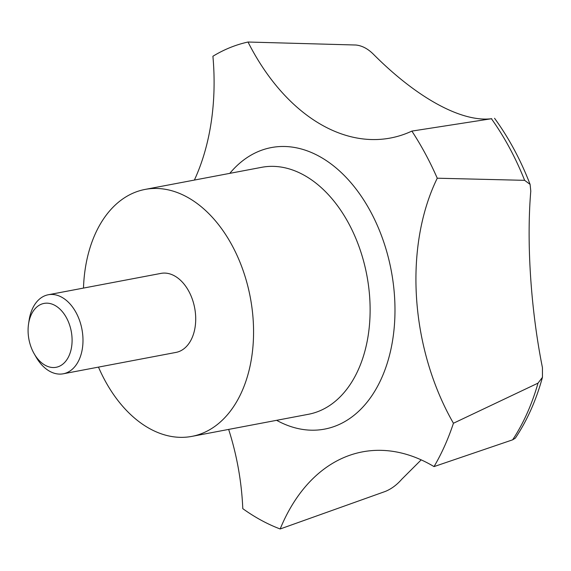 <?xml version="1.0" encoding="UTF-8"?>
<svg xmlns="http://www.w3.org/2000/svg" width="571" height="571" viewBox="0 0 571 571"><rect width="100%" height="100%" fill="white"/><g stroke="black" fill="none" stroke-linecap="round" stroke-linejoin="round"><path stroke-width="0.86" d="M83.487 288.084A125.684 83.259 79.3 0 1 145.07 189.422A125.684 83.259 79.3 0 1 186.853 196.931A125.684 83.259 79.3 0 1 253.531 328.197A125.684 83.259 79.3 0 1 191.899 436.38A125.684 83.259 79.3 0 1 150.116 428.871A125.684 83.259 79.3 0 1 98.476 367.11M421.191 459.862L401.741 479.269C396.838 484.9 391.363 488.954 385.304 491.438L280.168 528.974A251.361 166.525 79.3 0 1 261.247 520.281A251.361 166.525 79.3 0 1 242.789 508.654A201.092 133.221 79.3 0 0 228.657 429.413M54.837 305.357A32.504 21.534 79.3 0 1 71.575 347.032A32.504 21.534 79.3 0 1 45.337 365.347A32.504 21.534 79.3 0 1 34.203 353.806A32.504 21.534 79.3 0 1 28.55 323.993A32.504 21.534 79.3 0 1 54.837 305.357M28.55 323.993L29.114 320.224A40.22 26.644 79.3 0 1 48.271 294.757A40.22 26.644 79.3 0 1 61.639 297.163A40.22 26.644 79.3 0 1 82.981 339.167A40.22 26.644 79.3 0 1 63.26 373.791A40.22 26.644 79.3 0 1 49.884 371.386A40.22 26.644 79.3 0 1 36.109 357.103L34.203 353.806M48.271 294.757L160.993 273.388A40.22 26.644 79.3 0 1 174.362 275.793A40.22 26.644 79.3 0 1 195.703 317.797A40.22 26.644 79.3 0 1 175.975 352.414L63.26 373.791M248.014 42.026L355.819 45.016C362.078 45.623 368.031 48.785 373.691 54.516C417.594 98.526 462.175 122.515 491.745 118.689L411.869 131.094A201.092 133.221 79.3 0 1 390.543 138.011A201.092 133.221 79.3 0 1 248.014 42.026A251.361 166.525 79.3 0 0 212.912 56.258A201.092 133.221 79.3 0 1 194.383 180.072M437.258 178.209L524.628 180.336L530.102 184.397L530.78 191.128C526.383 243.125 530.894 309.953 542.443 367.681L542.45 377.317L538.018 383.134L453.438 423.254A201.092 133.221 79.3 0 1 437.258 178.209A251.361 166.525 79.3 0 0 411.869 131.094M280.168 528.974A201.092 133.221 79.3 0 1 362.449 451.875A201.092 133.221 79.3 0 1 434.024 466.6L512.637 439.82L515.327 438.164C527.154 420.477 536.19 400.2 542.45 377.317M453.438 423.254A251.361 166.525 79.3 0 1 434.024 466.6M229.792 173.356A143.278 94.922 79.3 0 1 318.918 156.147A143.278 94.922 79.3 0 1 392.698 339.831A143.278 94.922 79.3 0 1 276.621 420.32M145.07 189.422L261.618 167.324A125.684 83.259 79.3 0 1 303.401 174.833A125.684 83.259 79.3 0 1 368.117 335.969A125.684 83.259 79.3 0 1 308.447 414.282L191.899 436.38M538.018 383.134A228.407 151.315 79.3 0 1 512.637 439.82M491.431 118.732A228.407 151.315 79.3 0 1 524.628 180.336M494.55 118.276C508.847 137.925 520.695 159.966 530.102 184.397"/></g></svg>
